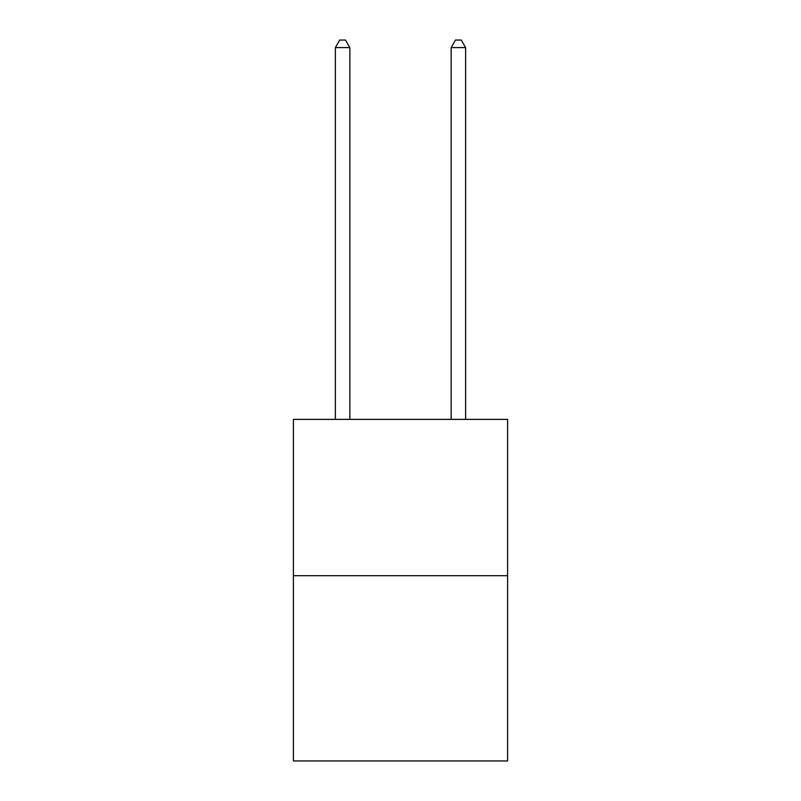 <?xml version="1.0" encoding="UTF-8"?>
<svg xmlns="http://www.w3.org/2000/svg" width="801" height="801" viewBox="0 0 801 801"><rect width="100%" height="100%" fill="white"/><g stroke="black" fill="none" stroke-linecap="round" stroke-linejoin="round"><path stroke-width="1.2" d="M507.604 575.689L507.604 419.374L293.396 419.374L293.396 760.95L507.604 760.95L507.604 575.689L293.396 575.689M349.847 419.374L349.847 47.579L335.369 47.579L335.369 419.374M335.369 47.579L339.714 40.05L345.501 40.05L349.847 47.579M465.631 419.374L465.631 47.579L451.153 47.579L451.153 419.374M451.153 47.579L455.499 40.05L461.286 40.05L465.631 47.579"/></g></svg>

